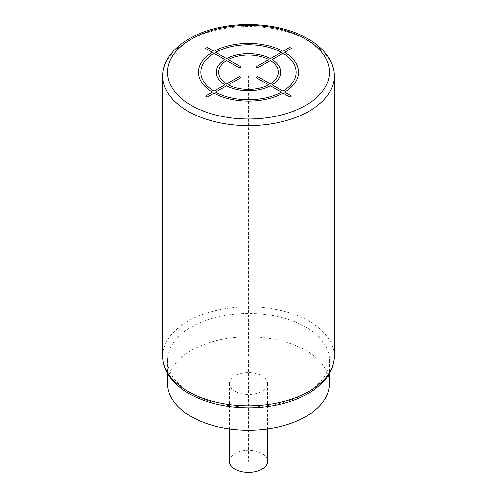 <?xml version="1.0" encoding="UTF-8"?>
<svg xmlns="http://www.w3.org/2000/svg" width="497" height="497" viewBox="0 0 497 497"><rect width="100%" height="100%" fill="white"/><g stroke="black" fill="none" stroke-linecap="round" stroke-linejoin="round"><path stroke-width="0.37" stroke-dasharray="2.48 1.86" d="M305.785 393.257A81.017 46.774 180 0 1 191.215 393.257A81.017 46.774 180 0 1 167.483 360.182A81.017 46.774 180 0 1 191.215 327.107A81.017 46.774 180 0 1 305.785 327.107A81.017 46.774 180 0 1 329.517 360.182A81.017 46.774 180 0 1 305.785 393.257M167.483 383.529A81.017 46.774 180 0 1 191.215 350.453A81.017 46.774 180 0 1 279.507 340.315A81.017 46.774 180 0 1 329.517 383.529M235.019 391.313A19.06 11.009 180 0 1 229.44 383.529A19.06 11.009 180 0 1 241.207 373.365A19.06 11.009 180 0 1 261.981 375.751A19.06 11.009 180 0 1 267.56 383.529A19.06 11.009 180 0 1 255.793 393.699A19.06 11.009 180 0 1 235.019 391.313M229.44 461.353A19.06 11.009 180 0 1 241.207 451.189A19.06 11.009 180 0 1 261.981 453.575A19.06 11.009 180 0 1 267.56 461.353M248.5 356.293L248.5 76.122M248.5 360.182L248.5 461.353M334.282 76.122A85.782 49.526 0 0 0 309.159 41.102A85.782 49.526 0 0 0 215.673 30.367A85.782 49.526 0 0 0 162.718 76.122M162.718 356.293A85.782 49.526 180 0 1 215.673 310.538A85.782 49.526 180 0 1 309.159 321.273A85.782 49.526 180 0 1 334.282 356.293M167.483 360.182L167.483 373.415M329.517 360.182L329.517 373.415M229.44 383.529L229.44 428.992M267.56 383.529L267.56 428.992"/><path stroke-width="0.75" d="M329.517 373.415L329.517 383.529A81.017 46.774 180 0 1 305.785 416.604A81.017 46.774 180 0 1 217.493 426.743A81.017 46.774 180 0 1 167.483 383.529L167.483 373.415M267.56 428.992L267.56 461.353A19.06 11.009 180 0 1 255.793 471.523A19.06 11.009 180 0 1 235.019 469.137A19.06 11.009 180 0 1 229.44 461.353L229.44 428.992M207.212 97.045L213.971 93.144A50.042 28.888 0 0 0 283.029 93.144L289.788 97.045L291.472 96.07L284.719 92.169A50.042 28.888 0 0 0 284.719 52.297L291.472 48.395L289.788 47.42L283.029 51.321A50.042 28.888 0 0 0 213.971 51.321L207.212 47.42L205.528 48.395L212.281 52.297A50.042 28.888 0 0 0 212.281 92.169L205.528 96.07L207.212 97.045M213.971 53.272A47.656 27.515 0 0 0 213.971 91.2L224.924 84.869A32.168 18.575 0 0 1 224.924 59.597L213.971 53.272M226.613 60.572A29.789 17.196 0 0 0 226.613 83.9L239.25 76.6L240.933 77.575L228.297 84.869A29.789 17.196 0 0 0 268.703 84.869L256.067 77.575L257.75 76.6L270.387 83.9A29.789 17.196 0 0 0 270.387 60.572L257.75 67.865L256.067 66.89L268.703 59.597A29.789 17.196 0 0 0 228.297 59.597L240.933 66.89L239.25 67.865L226.613 60.572M281.345 52.297L270.387 58.621A32.168 18.575 0 0 0 226.613 58.621L215.655 52.297A47.656 27.515 0 0 1 281.345 52.297M283.029 91.2A47.656 27.515 0 0 0 283.029 53.272L272.076 59.597A32.168 18.575 0 0 1 272.076 84.869L283.029 91.2M215.655 92.169L226.613 85.844A32.168 18.575 0 0 0 270.387 85.844L281.345 92.169A47.656 27.515 0 0 1 215.655 92.169M305.785 39.157A81.017 46.774 0 0 0 191.215 39.157A81.017 46.774 0 0 0 191.215 105.308A81.017 46.774 0 0 0 305.785 105.308A81.017 46.774 0 0 0 305.785 39.157M162.718 76.122A85.782 49.526 0 0 0 187.841 111.148A85.782 49.526 0 0 0 281.327 121.883A85.782 49.526 0 0 0 334.282 76.122C334.257 70.251 332.698 64.591 329.604 59.155C325.032 51.278 317.887 44.537 308.171 38.921C285.905 25.825 251.221 21.185 221.625 27.136C187.773 33.467 162.432 53.334 162.718 76.122L162.718 356.293A85.782 49.526 180 0 0 187.841 391.313A85.782 49.526 180 0 0 281.327 402.048A85.782 49.526 180 0 0 334.282 356.293L334.282 76.122M334.282 356.293C333.767 370.83 325.46 383.001 309.364 392.792C302.437 396.935 294.566 400.271 285.75 402.794C274.077 406.105 261.77 407.782 248.829 407.832C225.694 407.714 205.696 402.93 188.829 393.494C179.075 387.865 171.919 381.093 167.352 373.185C164.283 367.768 162.743 362.139 162.718 356.293"/></g></svg>
